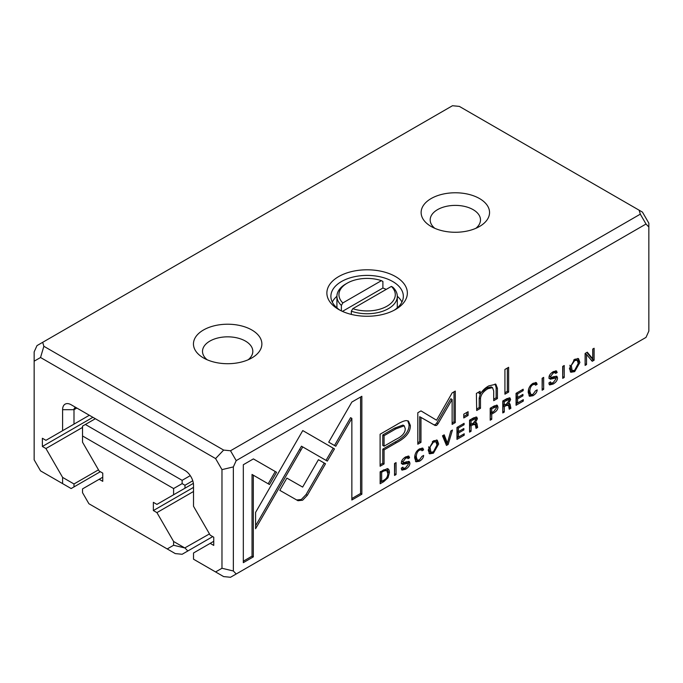 <?xml version="1.0" encoding="UTF-8"?>
<svg xmlns="http://www.w3.org/2000/svg" width="683" height="683" viewBox="0 0 683 683"><rect width="100%" height="100%" fill="white"/><g stroke="black" fill="none" stroke-linecap="round" stroke-linejoin="round"><path stroke-width="1.02" d="M386.211 289.396A30.189 17.425 0 0 0 382.89 288.03L382.89 281.456L381.421 280.662L342.84 302.936L341.38 305.421A30.189 17.425 180 0 1 336.924 296.32A30.189 17.425 180 0 1 345.769 283.991L347.195 283.172A28.174 16.264 0 0 0 342.84 302.936M381.421 280.662A28.174 16.264 0 0 0 347.195 283.172M391.385 286.416L352.804 308.682A28.174 16.264 0 0 0 387.03 306.172A28.174 16.264 0 0 0 391.385 286.416L392.845 287.21A30.189 17.425 180 0 1 397.301 296.32A30.189 17.425 180 0 1 381.857 311.525A30.189 17.425 180 0 1 351.335 311.175L352.804 308.682M336.924 296.32L336.924 306.172A30.189 17.425 0 0 0 337.095 308.024M397.13 308.024A30.189 17.425 0 0 0 397.301 306.172L397.301 296.32M351.335 314.411L351.335 311.175M341.38 305.421L341.38 310.893M382.89 288.03L342.431 311.388M192.76 480.772L184.982 485.263L184.982 488.2L173.593 494.774L173.593 488.55L82.532 435.976L82.532 442.2L99.197 471.065L102.757 473.114L102.757 481.336L99.197 479.278L82.532 488.9L82.532 492.682L88.91 503.738L167.215 548.944L173.593 545.265L173.593 541.482L156.928 512.609L193.52 491.487M173.593 541.482L184.777 547.937L173.593 545.265M209.476 533.91L184.777 547.937M156.928 512.609L153.368 510.56L193.52 487.38M153.368 510.56L153.368 502.338L156.928 504.395L173.593 494.774M184.982 488.2L193.366 483.359M95.338 418.722L85.375 424.476L182.13 480.337L190.267 475.641M99.197 479.278L102.757 477.229M185.025 548.031L187.825 550.985L182.13 554.272L175.266 553.589L167.215 548.944M187.825 550.985L212.729 536.607M182.13 480.337L182.13 483.624L184.982 485.263M82.532 435.976L82.532 426.115L85.375 424.476M182.13 483.624L173.593 488.55M62.605 409.689L73.995 409.689L76.838 408.041L71.143 404.754L76.838 408.041A4.021 2.322 -120 0 0 74.823 407.845A4.021 2.322 -120 0 0 73.995 409.689L73.995 424.126L62.605 430.691L62.605 409.689A12.072 6.975 60 0 1 71.143 404.754L184.982 470.476A12.072 6.975 60 0 1 193.52 485.263L193.52 506.274L210.185 535.139L213.745 537.197L213.745 545.41L210.185 543.361L193.52 552.982L193.52 559.198L215.589 571.944L221.975 568.265L221.975 469.631L215.589 458.575L40.536 357.508L34.15 361.187L34.15 351.899L36.993 345.607L42.688 342.32L43.866 346.29L223.64 450.08L230.512 450.763L640.312 214.163L639.134 210.202L459.36 106.403L452.488 105.728L42.688 342.32M497.95 407.059L497.258 405.232L494.21 405.941L490.206 408.255L490.206 420.199L491.734 419.319L491.734 414.069L493.459 413.078C496.456 411.422 497.95 409.416 497.95 407.059L496.669 406.325L496.319 408.238M419.447 461.256C422.12 459.599 423.511 457.653 423.639 455.416L421.932 456.398L419.447 459.872L417.373 460.154L416.306 456.91C416.399 453.623 417.441 451.386 419.447 450.182L421.471 449.841L421.983 450.78L423.605 449.841L422.854 448.176L419.593 448.833C416.391 450.771 414.743 453.794 414.666 457.9L416.024 461.819L419.447 461.256L418.167 460.513L415.452 461.315M446.477 445.444L448.168 444.471L452.453 430.051L450.797 431.007L447.391 443.062L444.198 434.815L442.482 435.805L446.477 445.444M477.408 418.756L476.751 417.091L473.601 417.842L469.554 420.173L469.554 432.126L471.082 431.238L471.082 425.851L473.012 424.732L475.342 424.604L476.025 428.386L477.665 427.438L476.947 423.639L476.452 422.743L475.308 422.794L477.408 418.756L476.128 418.022L475.761 419.746M473.712 423.409L475.342 424.604M553.145 382.651L551.01 383.154L550.498 381.882L548.859 383.001L549.593 384.922L553.196 384.034C556.03 382.292 557.482 380.252 557.533 377.895L556.91 376.307L553.751 376.64C551.685 377.545 550.643 377.486 550.618 376.461L553.179 373.02L555.194 372.568L555.603 373.447L557.149 372.559L556.517 370.946L553.324 371.629C550.481 373.396 549.038 375.351 548.987 377.503L550.233 379.185L555.586 378.092L555.936 378.963L553.145 382.651M549.337 375.804L550.908 377.187L549.363 375.735M532.988 395.705C535.66 394.048 537.051 392.102 537.18 389.865L535.472 390.847L532.988 394.322L530.913 394.603L529.846 391.359C529.94 388.072 530.981 385.827 532.988 384.631L535.02 384.29L535.523 385.221L537.145 384.29L536.394 382.625L533.133 383.283C529.931 385.221 528.283 388.243 528.207 392.349L529.564 396.268L532.988 395.705L531.707 394.962L529.001 395.764M574.676 371.629L579.91 362.468L578.518 358.643L574.676 359.301L569.434 368.513L570.834 372.261L574.676 371.629L573.396 370.886L570.262 371.765M562.698 378.348L564.235 377.46L564.235 365.516L562.698 366.395L562.698 378.348M253.393 458.908L243.319 464.73L243.319 562.664L253.316 556.893L253.316 475.189L269.478 484.52L276.555 472.277L253.393 458.908L275.275 471.535L268.197 483.786M405.54 467.872L403.405 468.376L402.893 467.104L401.254 468.222L401.988 470.143L405.591 469.255C408.425 467.514 409.868 465.473 409.92 463.117L409.305 461.52L406.146 461.862C404.08 462.758 403.038 462.698 403.004 461.682L405.574 458.242L407.589 457.789L407.99 458.669L409.544 457.781L408.904 456.159L405.719 456.85C402.876 458.609 401.433 460.573 401.382 462.724L402.62 464.406L407.982 463.313L408.332 464.184L405.54 467.872M401.732 461.025L403.303 462.408L401.758 460.957M406.291 420.583C403.841 420.813 400.477 422.273 396.174 424.954L380.107 434.226L380.107 466.258L384.068 463.97L384.068 449.875L396.328 442.789C405.856 437.829 410.526 432.049 410.346 425.449L408.451 421.061L406.291 420.583M516.058 393.331L516.058 405.275L523.306 401.092L523.306 399.666L517.586 402.961L517.586 398.898L522.939 395.807L522.939 394.398L517.586 397.489L517.586 393.852L523.178 390.625L523.178 389.216L516.058 393.331M585.109 353.461L585.109 365.405L586.526 364.585L586.526 354.451L592.229 361.298L594.116 360.206L594.116 348.262L592.724 349.064L592.724 358.806L587.295 352.197L585.109 353.461M646.007 337.393L648.85 331.101L648.85 227.029L646.007 224.024L236.207 460.615L233.355 466.907L233.355 570.988L236.207 573.993L646.007 337.393M542.14 390.215L543.668 389.336L543.668 377.383L542.14 378.271L542.14 390.215M510.628 399.581L509.97 397.916L506.82 398.659L502.773 400.998L502.773 412.942L504.302 412.062L504.302 406.667L506.231 405.557L508.553 405.42L509.245 409.211L510.884 408.263L510.167 404.464L509.672 403.559L508.528 403.619L510.628 399.581L509.347 398.838L508.98 400.562M506.931 404.234L508.553 405.42M387.423 468.623L380.141 471.799L380.141 483.752L383.769 481.652L387.995 477.801L389.412 472.585C389.387 470.28 388.721 468.965 387.423 468.623L387.97 468.845M327.302 461.102L334.474 448.91L302.765 430.58L255.587 512.395L255.587 528.727L302.748 446.93L327.302 461.102M433.432 453.179L438.657 444.018L437.265 440.194L433.432 440.851L428.19 450.063L429.581 453.811L433.432 453.179L432.151 452.445L429.009 453.316M463.774 414.205L463.774 417.953L468.103 415.452L468.103 411.704L463.774 414.205M504.925 369.452L504.925 394.193L508.639 392.051L508.639 367.309L504.925 369.452M456.97 427.438L456.97 439.391L464.218 435.199L464.218 433.773L458.498 437.077L458.498 433.013L463.859 429.923L463.859 428.506L458.498 431.596L458.498 427.968L464.09 424.732L464.09 423.332L456.97 427.438M476.384 393.425L476.691 410.492L480.482 408.306L480.482 398.787C480.721 394.945 483.18 391.59 487.867 388.712L492.528 387.645L493.707 390.983L493.707 400.673L497.42 398.531L497.42 388.32L495.849 384.247L488.755 385.904C484.981 388.021 482.164 390.761 480.328 394.134L480.098 391.282L476.384 393.425M452.129 399.487L450.848 398.744L436.761 422.999L435.276 424.732L433.807 424.706L436.557 425.475L438.042 423.733L452.129 399.487L452.129 424.408L455.288 422.581L455.288 391.086L452.129 392.913L436.565 420.199L420.993 410.893L417.808 412.728L417.808 444.223L420.967 442.396L420.967 417.433L435.276 425.577M394.535 475.436L396.063 474.548L396.063 462.604L394.535 463.484L394.535 475.436M297.976 500.716L302.612 500.212L307.324 495.32L325.518 463.774L318.44 459.693L302.646 487.09L286.877 478.1L279.808 490.343L297.976 500.716L279.808 490.343M361.853 396.285L351.865 402.056L328.711 442.166L335.78 446.247L351.856 418.397L351.856 499.999L361.853 494.227L361.853 396.285M34.15 361.187L34.15 459.821L40.536 470.877L62.605 483.624L62.605 477.4L73.995 483.974L98.489 469.836M73.995 483.974L73.995 486.911L100.316 471.714M62.605 477.4L45.94 448.535L82.532 427.413M45.94 448.535L42.38 446.477L92.897 417.313M42.38 446.477L42.38 438.264L45.94 440.322L62.605 430.691M73.995 424.126L89.345 415.264M210.185 543.361L213.745 541.303M236.207 573.993L230.512 577.272L223.64 576.597L215.589 571.944M395.568 276.598A40.246 23.239 180 0 1 395.568 309.459A40.246 23.239 180 0 1 338.657 309.459A40.246 23.239 180 0 1 338.657 276.598A40.246 23.239 180 0 1 395.568 276.598M251.856 330A34.21 19.747 180 0 1 251.856 357.926A34.21 19.747 180 0 1 203.474 357.926A34.21 19.747 180 0 1 203.474 330A34.21 19.747 180 0 1 251.856 330M479.526 198.557A34.21 19.747 180 0 1 479.526 226.483A34.21 19.747 180 0 1 431.144 226.483A34.21 19.747 180 0 1 431.144 198.557A34.21 19.747 180 0 1 479.526 198.557M639.134 210.202L642.464 212.123L648.85 223.179L648.85 227.029M475.829 228.335A25.151 14.522 0 0 0 480.49 219.917A25.151 14.522 0 0 0 473.123 209.647A25.151 14.522 0 0 0 445.709 206.497A25.151 14.522 0 0 0 430.179 219.917A25.151 14.522 0 0 0 434.84 228.335M248.16 359.779A25.151 14.522 0 0 0 252.821 351.361A25.151 14.522 0 0 0 245.453 341.09A25.151 14.522 0 0 0 218.039 337.94A25.151 14.522 0 0 0 202.51 351.361A25.151 14.522 0 0 0 207.171 359.779M336.924 296.26A36.225 20.908 0 0 0 332.288 302.065M401.937 302.065A36.225 20.908 0 0 0 397.301 296.26M394.074 310.278A36.225 20.908 0 0 0 403.337 296.32A36.225 20.908 0 0 0 392.725 281.533A36.225 20.908 0 0 0 353.248 276.999A36.225 20.908 0 0 0 330.888 296.32A36.225 20.908 0 0 0 340.151 310.278M73.995 486.911L71.143 488.55L62.605 483.624M646.007 224.024L640.312 214.163M230.512 450.763L236.207 460.615M233.355 570.988L221.975 568.265M221.975 469.631L233.355 466.907M223.64 450.08L215.589 458.575M40.536 357.508L43.866 346.29M542.387 378.126L542.14 388.738M542.387 388.593L543.668 389.336M509.176 397.762L509.347 398.838M504.285 405.198L503.021 405.933L502.773 411.465M507.273 404.686L504.95 404.814L506.231 405.557M508.835 403.525L509.603 407.52L508.963 407.896M504.302 405.207L503.021 404.464L503.021 400.887L507.358 398.923L508.639 399.666L504.302 401.621L504.302 405.207L506.547 403.909L508.989 400.69L508.639 399.666M503.021 411.32L504.302 412.062M503.021 405.933L504.302 406.667M509.603 407.52L510.884 408.263M507.7 403.141L508.528 403.619M503.021 400.887L504.302 401.621M381.626 481.413L380.141 482.266M387.261 468.589L388.132 471.842L387.731 474.659M380.533 471.569L381.669 472.226L381.669 481.438L380.388 480.695L380.388 471.654M383.846 469.665L386.715 470.493L383.846 470.971L381.669 472.226M381.669 481.438L384.119 480.021C386.578 478.604 387.799 476.435 387.799 473.515L386.715 470.493M586.526 354.451L585.246 353.709L585.109 363.928M585.246 363.851L586.526 364.585M592.835 349.004L592.835 359.471L591.401 360.3M592.835 359.471L594.116 360.206M586.834 352.462L591.444 358.063L592.724 358.806M302.765 430.58L333.193 448.176L326.022 460.359M333.193 448.176L334.474 448.91M308.537 433.944L309.817 434.678M308.554 433.918L309.834 434.661M302.748 446.93L301.468 446.187L255.587 525.765M436.557 439.946L437.376 443.284L436.847 446.716M433.287 440.928L435.916 441.781L433.415 442.166L430.034 446.998L430.913 452.197L433.415 451.813L437 444.932L435.916 441.781M430.913 452.197L429.633 451.454L428.659 446.793M517.543 402.936L516.058 403.798M522.068 400.375L523.306 401.092M517.526 397.455L516.305 398.163L516.305 402.227L517.586 402.961M516.305 398.163L517.586 398.898M521.718 395.098L522.939 395.807M516.305 393.186L516.305 396.746L517.586 397.489M516.365 393.152L517.586 393.852M521.957 389.916L523.178 390.625M407.76 420.762L409.066 424.706C409.245 431.315 404.575 437.094 395.047 442.055L382.787 449.132L382.787 463.236L380.107 464.781M384.068 446.178L382.787 445.444L382.787 434.943L394.543 428.147L402.961 425.057L404.242 425.791L395.824 428.89L384.068 435.677L384.068 446.178L395.824 439.391C402.167 436.377 405.301 432.817 405.241 428.702L404.242 425.791M382.787 463.236L384.068 463.97M382.787 449.132L384.068 449.875M382.787 434.943L384.068 435.677M466.822 412.447L466.822 414.718L463.774 416.476M466.822 414.718L468.103 415.452M402.056 467.59L403.405 468.376M404.652 468.307L401.493 469.58M408.485 461.349L408.332 464.124M407.589 457.789L405.463 456.995M408.11 455.988L408.263 457.038L407.273 457.61M408.263 457.038L409.544 457.781M407.982 463.313L406.701 462.57L401.339 463.672M507.358 368.043L507.358 391.308L504.925 392.716M507.358 391.308L508.639 392.051M253.316 475.189L252.036 474.446L252.036 556.15L243.319 561.187M252.036 556.15L253.316 556.893M275.275 471.535L276.555 472.277M458.455 437.052L456.97 437.905M462.989 434.49L464.218 435.199M458.447 431.571L457.217 432.271L457.217 436.335L458.498 437.077M457.217 432.271L458.498 433.013M462.63 429.214L463.859 429.923M457.217 427.293L457.217 430.862L458.498 431.596M457.286 427.259L458.498 427.968M462.878 424.032L464.09 424.732M562.954 366.25L562.698 376.862M562.954 376.726L564.235 377.46M577.809 358.396L578.629 361.734L578.1 365.166M574.54 359.378L577.169 360.231L574.668 360.615L571.278 365.448L572.166 370.647L574.668 370.263L578.253 363.382L577.169 360.231M572.166 370.647L570.886 369.904L569.904 365.243M480.294 394.117L479.201 398.052L479.201 407.572L476.691 409.015M479.201 407.572L480.482 408.306M492.528 387.645L491.248 386.902L486.586 387.978L481.302 392.546M495.141 383.966L496.14 387.585L496.14 397.788L493.707 399.188M496.14 397.788L497.42 398.531M478.928 391.948L479.048 393.399L480.328 394.134M532.151 394.697L531.707 394.962M528.685 388.969L528.565 390.616L529.632 393.869L530.913 394.603M535.02 384.29L532.885 383.436M535.626 382.429L535.865 383.547L534.798 384.162M535.865 383.547L537.145 384.29M436.761 422.999L438.042 423.733M454.007 391.829L454.007 421.846L452.129 422.931M454.007 421.846L455.288 422.581M420.976 410.901L436.565 420.199M433.807 424.706L419.686 416.69L419.686 441.662L417.808 442.746M419.686 441.662L420.967 442.396M419.686 416.69L420.967 417.433M549.661 382.369L551.01 383.154M552.265 383.086L549.098 384.358M556.09 376.128L555.936 378.911M555.194 372.568L553.068 371.774M555.714 370.767L555.868 371.817L554.878 372.389M555.868 371.817L557.149 372.559M555.586 378.092L554.306 377.349L548.953 378.45M475.957 416.937L476.128 418.022M471.074 424.374L469.802 425.108L469.554 430.649M474.062 423.861L471.731 423.998L473.012 424.732M475.616 422.709L476.384 426.704L475.744 427.071M471.082 424.382L469.802 423.648L469.802 420.062L474.139 418.107L475.419 418.841L471.082 420.805L471.082 424.382L473.328 423.084L475.769 419.874L475.419 418.841M469.802 430.503L471.082 431.238M469.802 425.108L471.082 425.851M476.384 426.704L477.665 427.438M474.48 422.316L475.308 422.794M469.802 420.062L471.082 420.805M394.783 463.347L394.535 473.959M394.783 473.814L396.063 474.548M447.126 442.908L445.982 444.249M446.887 443.728L448.168 444.471M443.387 435.284L446.11 442.319L447.391 443.062M318.44 459.693L324.237 463.04L306.044 494.577L301.331 499.478L296.695 499.973M306.044 494.577L307.324 495.32M324.237 463.04L325.518 463.774M418.602 460.248L418.167 460.513M415.144 454.519L415.025 456.167L416.092 459.42L417.373 460.154M421.471 449.841L419.345 448.987M422.085 447.988L422.325 449.098L421.257 449.713M422.325 449.098L423.605 449.841M496.473 405.079L496.669 406.325M490.454 408.11L490.454 411.858L491.734 412.592L490.454 413.335L490.206 418.722M493.758 406.197L495.935 406.914L491.734 408.741L491.734 412.592L493.954 411.311L496.328 408.033L495.935 406.914M490.454 418.577L491.734 419.319M490.454 413.335L491.734 414.069M490.548 408.058L491.734 408.741M351.856 418.397L350.575 417.663L334.499 445.512M360.573 397.028L360.573 493.485L351.856 498.522M360.573 493.485L361.853 494.227M508.886 403.721L510.167 404.464M505.266 399.589L506.547 400.323M382.531 480.934L383.769 481.652M386.954 477.204L387.995 477.801M388.132 471.842L389.412 472.585M382.711 470.314L383.846 470.971M299.555 449.508L300.836 450.251M432.348 441.551L433.415 442.166M395.047 442.055L396.328 442.789M409.066 424.706L410.346 425.449M394.543 428.147L395.824 428.89M404.31 468.512L405.591 469.255M408.639 462.374L409.92 463.117M404.515 457.636L405.574 458.242M408.263 456.859L409.544 457.593M403.909 463.065L405.19 463.808M573.6 360.001L574.668 360.615M479.201 398.052L480.482 398.787M486.586 387.978L487.867 388.712M496.14 387.585L497.42 388.32M528.565 390.616L529.846 391.359M531.989 384.051L532.988 384.631M551.915 383.291L553.196 384.034M556.252 377.153L557.533 377.895M552.129 372.414L553.179 373.02M555.868 371.637L557.149 372.372M551.514 377.844L552.795 378.587M475.667 422.897L476.947 423.639M472.047 418.764L473.328 419.507M415.025 456.167L416.306 456.91M418.448 449.61L419.447 450.182M492.178 412.336L493.459 413.078M492.759 406.778L493.954 407.461"/></g></svg>
